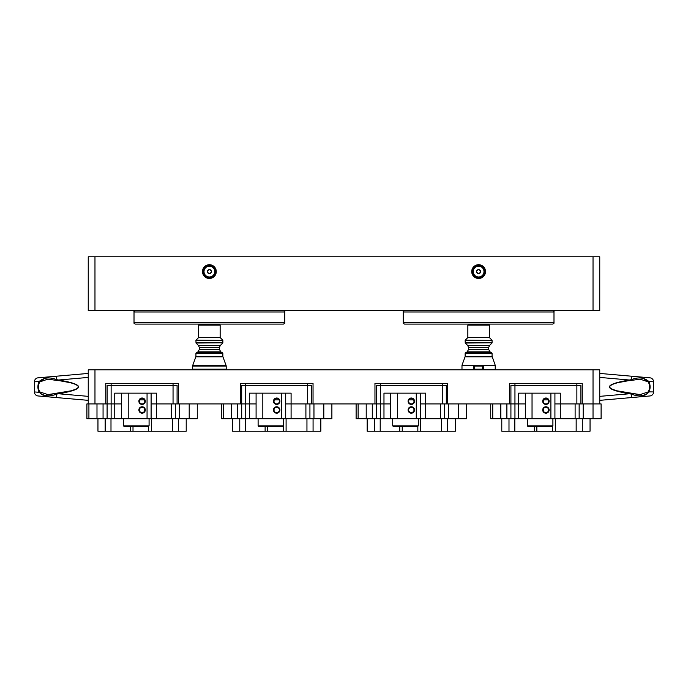 <?xml version="1.0" encoding="UTF-8"?>
<svg xmlns="http://www.w3.org/2000/svg" width="688" height="688" viewBox="0 0 688 688"><rect width="100%" height="100%" fill="white"/><g stroke="black" fill="none" stroke-linecap="round" stroke-linejoin="round"><path stroke-width="1.03" d="M198.626 337.55L220.16 337.55L220.16 325.097L198.626 325.097L198.626 337.55M467.84 337.55L489.374 337.55L489.374 325.097L467.84 325.097L467.84 337.55M506.893 418.725L506.893 403.916L514.951 403.916L514.951 418.725L490.725 418.725L490.725 403.916M552.903 425.855L552.232 426.526L528.006 426.526L527.326 425.855L552.903 425.855L552.903 418.725M543.58 408.629L543.348 409.154M525.314 403.916L518.58 403.916L518.58 393.149L532.039 393.149L532.039 418.725L518.58 418.725L518.58 403.916L514.951 403.916L514.951 385.34L580.913 385.34L580.913 403.916M514.951 418.725L518.58 418.725M575.116 403.916L601.106 403.916L601.106 418.725L575.116 418.725L575.116 403.916L560.307 403.916L560.307 418.725L575.116 418.725M560.307 418.725L550.89 418.725L550.89 393.149L532.039 393.149M532.039 418.725L550.89 418.725M550.89 393.149L560.307 393.149L560.307 403.916L554.924 403.916M492.746 418.725L492.746 403.916L492.746 418.725L492.746 403.916L500.821 403.916L500.821 418.725M506.893 403.916L458.414 403.916L466.49 403.916L466.49 418.725L440.509 418.725L440.509 403.916L425.7 403.916L425.7 418.725L440.509 418.725M582.289 418.725L582.289 431.213L576.166 431.213L576.166 418.725M555.311 418.725L555.311 431.213L576.166 431.213M555.311 431.213L534.335 431.213L534.335 426.526M552.43 431.213L552.455 426.311M514.813 418.725L514.813 431.213L534.335 431.213M514.813 431.213L501.784 431.213L501.784 418.725M582.289 431.213L590.046 431.213L590.046 418.725M510.917 418.725L510.917 385.34L514.951 385.34L514.951 383.319M554.924 393.149L554.924 418.725M543.58 399.874C545.128 398.111 546.685 398.111 548.241 399.874L543.58 399.874A2.692 2.692 0 0 1 548.603 401.224A2.692 2.692 0 0 1 545.214 403.822A2.692 2.692 0 0 1 543.58 399.874L548.241 399.874M549.127 409.971A3.208 3.208 0 0 1 544.311 412.748A3.208 3.208 0 0 1 544.311 407.193A3.208 3.208 0 0 1 549.127 409.971M549.127 401.224A3.208 3.208 0 0 1 544.311 404.002A3.208 3.208 0 0 1 544.311 398.438A3.208 3.208 0 0 1 549.127 401.224M525.314 418.725L525.314 393.149M527.326 425.855L527.326 418.725M548.603 409.971A2.692 2.692 0 0 0 544.569 407.64A2.692 2.692 0 0 0 544.569 412.301A2.692 2.692 0 0 0 548.603 409.971M543.348 410.788C546.109 413.462 546.109 413.462 543.348 410.788C546.109 413.462 546.109 413.462 543.348 410.788M547.614 412.06L545.532 412.637M372.285 418.725L372.285 403.916L380.344 403.916L380.344 418.725L356.117 418.725L356.117 403.916L356.117 418.725M103.062 418.725L103.062 403.916L111.129 403.916L111.129 418.725L86.894 418.725L86.894 403.916L88.245 403.916L88.245 369.86L94.97 369.86L94.97 403.916L88.245 403.916M94.97 256.787L599.755 256.787L599.755 310.632L88.245 310.632L88.245 256.787L94.97 256.787L94.97 310.632M593.03 310.632L593.03 256.787M209.393 278.477A6.889 6.889 0 0 1 203.424 268.148A6.889 6.889 0 0 1 215.353 268.148A6.889 6.889 0 0 1 209.393 278.477M478.607 278.477A6.889 6.889 0 0 1 472.647 268.148A6.889 6.889 0 0 1 484.576 268.148A6.889 6.889 0 0 1 478.607 278.477M478.607 269.576C476.001 270.917 476.001 272.267 478.607 273.609C481.213 272.267 481.213 270.926 478.607 269.576A2.021 2.021 0 0 1 480.362 272.603A2.021 2.021 0 0 1 476.861 272.603A2.021 2.021 0 0 1 478.607 269.576M209.393 269.576C206.787 270.917 206.787 272.267 209.393 273.609C211.999 272.267 211.999 270.926 209.393 269.576A2.021 2.021 0 0 1 211.139 272.603A2.021 2.021 0 0 1 207.638 272.603A2.021 2.021 0 0 1 209.393 269.576M209.393 276.98L209.393 276.98A5.384 5.384 0 0 1 204.732 268.905A5.384 5.384 0 0 1 214.054 268.905A5.384 5.384 0 0 1 209.393 276.98M478.607 276.98A5.384 5.384 0 0 1 473.946 268.905A5.384 5.384 0 0 1 483.268 268.905A5.384 5.384 0 0 1 478.607 276.98L478.607 276.98M478.607 265.843A5.745 5.745 0 0 0 473.628 274.469A5.745 5.745 0 0 0 483.587 274.469A5.745 5.745 0 0 0 478.607 265.843M209.393 265.843A5.745 5.745 0 0 0 204.413 274.469A5.745 5.745 0 0 0 214.372 274.469A5.745 5.745 0 0 0 209.393 265.843M478.607 278.124A6.527 6.527 0 0 1 472.08 271.597A6.527 6.527 0 0 1 478.607 265.069A6.527 6.527 0 0 1 485.135 271.597A6.527 6.527 0 0 1 478.607 278.124M209.393 278.124A6.527 6.527 0 0 1 202.865 271.597A6.527 6.527 0 0 1 209.393 265.069A6.527 6.527 0 0 1 215.92 271.597A6.527 6.527 0 0 1 209.393 278.124M37.943 387.955L39.147 392.263M34.4 381.84L34.4 391.936L39.164 392.289C37.479 388.694 37.479 385.091 39.164 381.479L34.4 381.84A4.042 4.042 0 0 1 38.089 377.815L88.245 373.429M57.93 376.078L56.992 376.155A4.042 0.697 -95 0 0 56.605 379.664L56.64 380.421L47.902 379.148L39.715 381.917L39.164 381.479C43.894 377.471 49.708 376.861 56.605 379.664L58.635 380.008C85.2 384.592 85.2 389.176 58.635 393.768L56.605 394.104A4.042 0.697 95 0 0 56.992 397.612L38.089 395.961A4.042 4.042 0 0 1 34.4 391.936A4.042 4.042 0 0 0 38.089 395.961M88.245 400.347L56.992 397.612M41.142 380.645L39.715 381.917C38.081 385.237 38.081 388.548 39.715 391.859L47.893 394.628L56.588 393.467M47.902 379.148L58.669 380.679L58.635 380.008L88.245 377.42M41.495 380.447L43.275 379.767M39.19 392.341L42.553 394.921M42.897 395.041L46.122 395.729M56.734 393.45L56.605 394.104C49.665 396.916 43.851 396.305 39.164 392.289L39.715 391.859M58.755 393.218L58.635 393.768L88.245 396.357M58.755 380.559L69.686 382.588C73.728 383.543 76.445 384.652 77.821 385.934C78.836 386.931 78.097 388.049 75.603 389.262L71.165 390.801L47.893 394.628M418.295 425.855L417.625 426.526L393.39 426.526L392.719 425.855L418.295 425.855L418.295 418.725M408.973 408.629L408.741 409.154M390.698 403.916L383.973 403.916L383.973 393.149L397.432 393.149L397.432 418.725L383.973 418.725L383.973 403.916L380.344 403.916L380.344 385.34L446.306 385.34L446.306 403.916M380.344 418.725L383.973 418.725M425.7 418.725L416.274 418.725L416.274 393.149L397.432 393.149M397.432 418.725L416.274 418.725M416.274 393.149L425.7 393.149L425.7 403.916L420.316 403.916M440.509 403.916L458.414 403.916L458.414 418.725M358.13 418.725L358.13 403.916L366.214 403.916L366.214 418.725M372.285 403.916L323.807 403.916L331.883 403.916L331.883 418.725L305.902 418.725L305.902 403.916L291.093 403.916L291.093 418.725L305.902 418.725M447.682 418.725L447.682 431.213L441.558 431.213L441.558 418.725M420.703 418.725L420.703 431.213L441.558 431.213M420.703 431.213L399.728 431.213L399.728 426.526M380.206 418.725L380.206 431.213L399.728 431.213M380.206 431.213L367.177 431.213L367.177 418.725M447.682 431.213L455.43 431.213L455.43 418.725M376.31 418.725L376.31 385.34L380.344 385.34L380.344 383.319M420.316 393.149L420.316 418.725M408.973 399.874C410.521 398.111 412.078 398.111 413.634 399.874L408.973 399.874A2.692 2.692 0 0 1 413.995 401.224A2.692 2.692 0 0 1 410.607 403.822A2.692 2.692 0 0 1 408.973 399.874L413.634 399.874M414.511 409.971A3.208 3.208 0 0 1 409.695 412.748A3.208 3.208 0 0 1 409.695 407.193A3.208 3.208 0 0 1 414.511 409.971M414.511 401.224A3.208 3.208 0 0 1 409.695 404.002A3.208 3.208 0 0 1 409.695 398.438A3.208 3.208 0 0 1 414.511 401.224M390.698 418.725L390.698 393.149M392.719 425.855L392.719 418.725M413.995 409.971A2.692 2.692 0 0 0 409.962 407.64A2.692 2.692 0 0 0 409.962 412.301A2.692 2.692 0 0 0 413.995 409.971M408.741 410.788C411.501 413.462 411.501 413.462 408.741 410.788C411.501 413.462 411.501 413.462 408.741 410.788M410.495 412.542L410.925 412.637M413.006 412.06L410.512 412.542M134.014 322.749C133.653 323.05 134.1 323.506 135.355 324.091L283.43 324.091C284.669 323.523 285.116 323.076 284.772 322.749L134.014 322.749L134.014 311.974L284.772 311.974C285.116 311.647 284.669 311.2 283.43 310.632M553.986 322.749C554.322 323.093 553.866 323.541 552.645 324.091L404.57 324.091C403.331 323.523 402.884 323.076 403.228 322.749L553.986 322.749L553.986 311.974L403.228 311.974C402.884 311.647 403.331 311.2 404.57 310.632M189.2 418.725L189.2 403.916L197.275 403.916L197.275 418.725L171.286 418.725L171.286 403.916L231.598 403.916L231.598 418.725L221.51 418.725L221.51 403.916M593.03 418.725L593.03 369.86L94.97 369.86M593.03 369.86L599.755 369.86L599.755 403.916M509.567 403.916L509.567 383.319L582.254 383.319L582.254 403.916M240.353 403.916L240.353 383.319L313.04 383.319L313.04 403.916M374.96 403.916L374.96 383.319L447.647 383.319L447.647 403.916M105.746 403.916L105.746 383.319L178.433 383.319L178.433 403.916M283.688 425.855L283.017 426.526L258.783 426.526L258.112 425.855L283.688 425.855L283.688 418.725M274.366 408.629L274.134 409.154M256.091 403.916L249.366 403.916L249.366 393.149L262.825 393.149L262.825 418.725L249.366 418.725L249.366 403.916L245.736 403.916L245.736 418.725L249.366 418.725M245.736 418.725L231.598 418.725M291.093 418.725L281.667 418.725L281.667 393.149L262.825 393.149M262.825 418.725L281.667 418.725M281.667 393.149L291.093 393.149L291.093 403.916L285.709 403.916M305.902 403.916L323.807 403.916L323.807 418.725M223.523 418.725L223.523 403.916L245.736 403.916L245.736 385.34L311.69 385.34L311.69 403.916M313.074 418.725L313.074 431.213L306.951 431.213L306.951 418.725M286.096 418.725L286.096 431.213L306.951 431.213M286.096 431.213L265.121 431.213L265.121 426.526M283.215 431.213L283.232 426.311M245.599 418.725L245.599 431.213L265.121 431.213M245.599 431.213L232.57 431.213L232.57 418.725M313.074 431.213L320.823 431.213L320.823 418.725M241.703 418.725L241.694 385.34L245.736 385.34L245.736 383.319M285.709 393.149L285.709 418.725M274.366 399.874C275.914 398.111 277.47 398.111 279.027 399.874L274.366 399.874A2.692 2.692 0 0 1 279.388 401.224A2.692 2.692 0 0 1 276 403.822A2.692 2.692 0 0 1 274.366 399.874L279.027 399.874M279.904 409.971A3.208 3.208 0 0 1 275.088 412.748A3.208 3.208 0 0 1 275.088 407.193A3.208 3.208 0 0 1 279.904 409.971M279.904 401.224A3.208 3.208 0 0 1 275.088 404.002A3.208 3.208 0 0 1 275.088 398.438A3.208 3.208 0 0 1 279.904 401.224M256.091 418.725L256.091 393.149M258.112 425.855L258.112 418.725M279.388 409.971A2.692 2.692 0 0 0 275.346 407.64A2.692 2.692 0 0 0 275.346 412.301A2.692 2.692 0 0 0 279.388 409.971M274.134 410.788C276.886 413.462 276.886 413.462 274.134 410.788C276.886 413.462 276.886 413.462 274.134 410.788M278.399 412.06L276.318 412.637M149.081 425.855L148.41 426.526L124.175 426.526L123.505 425.855L149.081 425.855L149.081 418.725M139.759 408.629L139.518 409.154M121.484 403.916L114.75 403.916L114.75 393.149L128.217 393.149L128.217 418.725L114.75 418.725L114.75 403.916L111.129 403.916L111.129 385.34L177.083 385.34L177.083 403.916M111.129 418.725L114.75 418.725M151.102 403.916L156.486 403.916L156.486 418.725L171.286 418.725M156.486 418.725L147.06 418.725L147.06 393.149L128.217 393.149M128.217 418.725L147.06 418.725M147.06 393.149L156.486 393.149L156.486 403.916L171.286 403.916M88.915 418.725L88.915 403.916L96.991 403.916L96.991 418.725M103.062 403.916L96.991 403.916M178.467 418.725L178.467 431.213L172.344 431.213L172.344 418.725M151.48 418.725L151.48 431.213L172.344 431.213M151.48 431.213L130.505 431.213L130.505 426.526M110.992 418.725L110.992 431.213L130.505 431.213M110.992 431.213L97.954 431.213L97.954 418.725M178.467 431.213L186.216 431.213L186.216 418.725M107.087 403.916L107.087 385.34L111.129 385.34L111.129 383.319M151.102 393.149L151.102 418.725M139.759 399.874C141.307 398.111 142.863 398.111 144.42 399.874L139.759 399.874A2.692 2.692 0 0 1 144.781 401.224A2.692 2.692 0 0 1 141.393 403.822A2.692 2.692 0 0 1 139.759 399.874M145.297 409.971A3.208 3.208 0 0 1 140.481 412.748A3.208 3.208 0 0 1 140.481 407.193A3.208 3.208 0 0 1 145.297 409.971M145.297 401.224A3.208 3.208 0 0 1 140.481 404.002A3.208 3.208 0 0 1 140.481 398.438A3.208 3.208 0 0 1 145.297 401.224M121.484 418.725L121.484 393.149M123.505 425.855L123.505 418.725M144.781 409.971A2.692 2.692 0 0 0 140.739 407.64A2.692 2.692 0 0 0 140.739 412.301A2.692 2.692 0 0 0 144.781 409.971M139.518 410.788C142.278 413.462 142.278 413.462 139.518 410.788C142.278 413.462 142.278 413.462 139.518 410.788M141.272 412.542L141.702 412.637M143.792 412.06L141.298 412.542M650.057 387.955L648.836 392.289C650.521 388.694 650.521 385.091 648.836 381.479L653.6 381.84A4.042 4.042 0 0 0 649.911 377.815L599.755 373.429M653.6 381.84L653.6 391.936L648.285 391.859L640.107 394.628L631.412 393.467M630.07 376.078L631.008 376.155A4.042 0.697 -85 0 1 631.395 379.664L631.36 380.421L640.098 379.148L648.285 381.917L648.836 381.479C644.106 377.471 638.292 376.861 631.395 379.664L629.365 380.008C602.8 384.592 602.8 389.176 629.365 393.768L631.395 394.104A4.042 0.697 85 0 1 631.008 397.612L649.911 395.961A4.042 4.042 0 0 0 653.6 391.936A4.042 4.042 0 0 1 649.911 395.961M599.755 400.347L631.008 397.612M640.098 379.148L629.331 380.679L629.365 380.008L599.755 377.42M646.858 380.645L648.285 381.917C649.919 385.237 649.919 388.548 648.285 391.859M646.505 380.447L644.725 379.767M648.81 392.341L645.447 394.921M645.103 395.041L641.878 395.729M631.266 393.45L631.395 394.104C638.335 396.916 644.149 396.305 648.836 392.289M629.245 393.218L629.365 393.768L599.755 396.357M629.245 380.559L618.314 382.588C614.272 383.543 611.555 384.652 610.179 385.934C609.164 386.931 609.903 388.049 612.397 389.262L616.835 390.801L640.107 394.628M492.066 356.341L492.066 353.417L465.148 353.417L465.148 356.341L492.066 356.341L495.231 365.268L495.231 369.662L483.75 369.662L482.649 369.189L482.649 366.059L474.574 366.059L474.574 369.189L482.649 369.189M492.152 356.797L465.071 356.797L461.983 365.268L473.464 365.268L473.464 369.662L474.574 369.189M473.464 369.662L462.456 369.86M473.464 365.268L483.75 365.268L483.75 369.662M495.231 365.268L483.75 365.268M474.574 366.059L474.333 365.595M482.89 365.595L482.649 366.059M576.871 403.916L576.871 383.319M583.175 403.916L583.175 418.725M579.15 418.725L579.15 403.916M508.991 431.213L508.991 418.725M442.264 403.916L442.264 383.319M448.567 403.916L448.567 418.725M444.534 418.725L444.534 403.916M374.384 431.213L374.384 418.725M195.934 342.796L222.852 342.796L196.028 343.037L195.934 340.388L222.852 340.388L222.852 342.796M196.028 343.037L198.505 345.514L220.272 345.514L222.757 343.037M197.946 351.869L196.269 352.841L222.516 352.841L220.831 351.869L197.946 351.869L199.296 349.538L219.489 349.538L219.489 347.414L199.296 347.414L198.505 345.514M222.757 340.147L220.255 337.653L198.522 337.653L196.028 340.147L222.852 340.388M222.852 356.341L222.852 353.417L195.934 353.417L195.934 356.341L222.852 356.341L222.929 356.797L195.848 356.797L192.649 365.595L226.137 365.595L222.929 356.797M193.242 369.86L192.563 369.189L226.214 369.189L225.544 369.86M226.214 369.189L226.214 366.059L192.563 366.059L192.649 365.595M307.656 383.319L307.656 403.916M173.049 383.319L173.049 403.916M237.67 418.725L237.67 403.916M313.96 403.916L313.96 418.725M309.927 418.725L309.927 403.916M239.768 431.213L239.768 418.725M179.353 403.916L179.353 418.725M175.32 418.725L175.32 403.916M107.096 403.916L107.096 418.725M105.161 431.213L105.161 418.725M465.148 342.796L492.066 342.796L465.243 343.037L465.148 340.388L492.066 340.388L492.066 342.796M465.243 343.037L467.728 345.514L489.495 345.514L491.972 343.037M467.169 351.869L465.484 352.841L491.731 352.841L490.054 351.869L467.169 351.869L468.511 349.538L488.704 349.538L488.704 347.414L468.511 347.414L467.728 345.514M491.972 340.147L489.478 337.653L467.745 337.653L465.243 340.147L492.066 340.388M199.632 324.091L198.626 325.097M219.154 324.091L220.16 325.097M468.846 324.091L467.84 325.097M488.368 324.091L489.374 325.097M536.838 426.526L536.838 431.213M402.231 426.526L402.231 431.213M417.84 426.311L417.84 431.213M284.772 322.749L284.772 311.974M134.014 311.974C133.653 311.664 134.1 311.217 135.355 310.632M219.489 347.414L220.272 345.514M199.296 349.538L199.296 347.414M192.563 369.189L192.563 366.059M220.831 351.869L219.489 349.538M195.934 353.417L196.269 352.841M222.852 353.417L222.516 352.841M195.848 356.797L195.934 356.341M226.214 366.059L226.137 365.595M403.228 322.749L403.228 311.974M553.986 311.974C554.322 311.63 553.866 311.182 552.645 310.632M267.623 426.526L267.623 431.213M133.008 426.526L133.008 431.213M148.625 426.311L148.625 431.213M488.704 347.414L489.495 345.514M468.511 349.538L468.511 347.414M495.231 369.662L494.758 369.86M490.054 351.869L488.704 349.538M465.148 353.417L465.484 352.841M492.066 353.417L491.731 352.841M465.071 356.797L465.148 356.341M461.983 365.268L461.983 369.662"/></g></svg>
